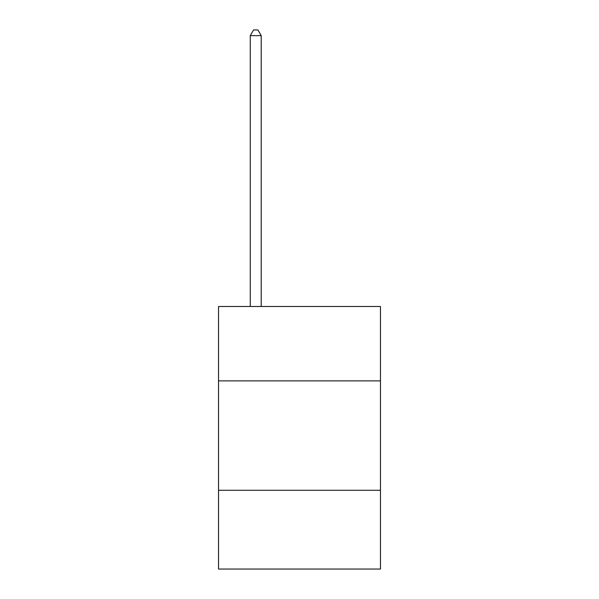 <?xml version="1.0" encoding="UTF-8"?>
<svg xmlns="http://www.w3.org/2000/svg" width="599" height="599" viewBox="0 0 599 599"><rect width="100%" height="100%" fill="white"/><g stroke="black" fill="none" stroke-linecap="round" stroke-linejoin="round"><path stroke-width="0.9" d="M380.455 380.889L380.455 306.501L218.545 306.501L218.545 380.889L380.455 380.889L380.455 569.05L218.545 569.05L218.545 380.889M380.455 490.289L218.545 490.289M261.209 306.501L261.209 35.641L250.27 35.641L250.27 306.501M250.27 35.641L253.557 29.95L257.929 29.95L261.209 35.641"/></g></svg>
